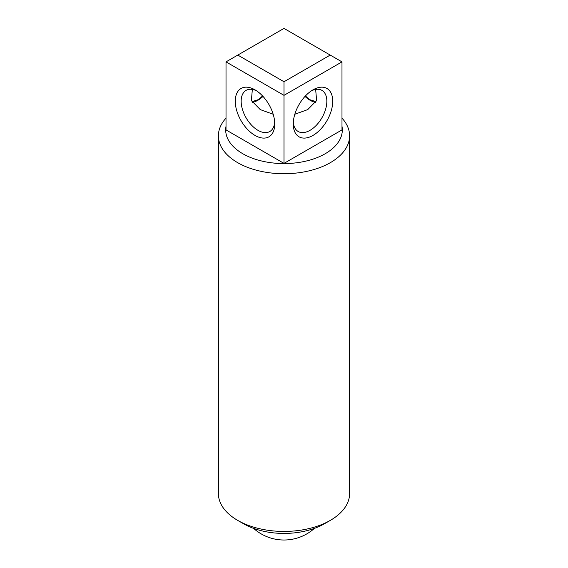 <?xml version="1.0" encoding="UTF-8"?>
<svg xmlns="http://www.w3.org/2000/svg" width="568" height="568" viewBox="0 0 568 568"><rect width="100%" height="100%" fill="white"/><g stroke="black" fill="none" stroke-linecap="round" stroke-linejoin="round"><path stroke-width="0.85" d="M312.989 89.843L312.996 89.843A27.91 16.117 -60 0 1 332.727 101.239A27.91 16.117 -60 0 1 312.996 135.418A27.91 16.117 -60 0 1 293.258 124.023A27.91 16.117 -60 0 1 312.996 89.843L312.996 89.843M293.315 122.219A23.742 13.71 120 0 0 298.172 131.492A23.742 13.71 120 0 0 310.05 130.321A23.742 13.71 120 0 0 325.563 109.397A23.742 13.71 120 0 0 321.921 90.369A23.742 13.71 120 0 0 311.463 90.795M255.004 135.418A27.91 16.117 60 0 1 235.273 101.239A27.91 16.117 60 0 1 255.004 89.843L255.004 89.843A27.91 16.117 60 0 1 274.742 124.023A27.91 16.117 60 0 1 255.004 135.418M256.537 90.795A23.742 13.71 -120 0 0 246.079 90.369A23.742 13.71 -120 0 0 242.437 109.397A23.742 13.71 -120 0 0 257.95 130.321A23.742 13.71 -120 0 0 269.828 131.492A23.742 13.71 -120 0 0 274.685 122.219M256.537 100.99A27.91 16.117 120 0 0 262.515 95.893M263.012 96.418A23.742 13.71 -60 0 1 257.95 100.245L257.95 100.245A23.742 13.71 -60 0 1 252.348 102.368M305.485 95.893A27.91 16.117 -120 0 0 311.463 100.99M315.652 102.368A23.742 13.71 60 0 1 310.05 100.245L310.05 100.245A23.742 13.71 60 0 1 304.988 96.418M330.391 520.338L324.498 523.739A57.276 33.065 180 0 1 243.502 523.739L237.609 520.338A65.604 37.879 0 0 0 330.391 520.338A65.604 37.879 0 0 0 349.604 493.556L349.604 135.851A65.604 37.879 0 0 0 341.986 118.137M294.813 114.246L307.742 109.603L316.61 100.522L315.652 89.417M226.014 126.302A58.319 33.675 0 0 0 242.763 153.715A58.319 33.675 0 0 0 309.177 160.282A58.319 33.675 0 0 0 341.986 126.302M226.014 118.137A65.604 37.879 0 0 0 218.396 135.851A65.604 37.879 0 0 0 237.609 162.633A65.604 37.879 0 0 0 309.106 170.847A65.604 37.879 0 0 0 349.604 135.851M273.187 114.246L260.258 109.603L251.39 100.522L252.348 89.417M316.007 101.757A58.319 33.675 0 0 0 309.617 99.656M258.383 99.656A58.319 33.675 0 0 0 251.993 101.757M284 81.749L330.207 55.075L284 28.4L237.793 55.075L284 81.749L284 95.353L226.014 61.877L226.014 129.909L284 163.385L341.986 129.909L341.986 61.877L284 95.353L284 163.385M243.502 523.739L237.609 520.338A65.604 37.879 0 0 1 218.396 493.556L218.396 135.851M330.207 55.075L341.986 61.877M226.014 61.877L237.793 55.075M253.591 528.375A45.561 45.561 0 0 0 314.409 528.375"/></g></svg>

